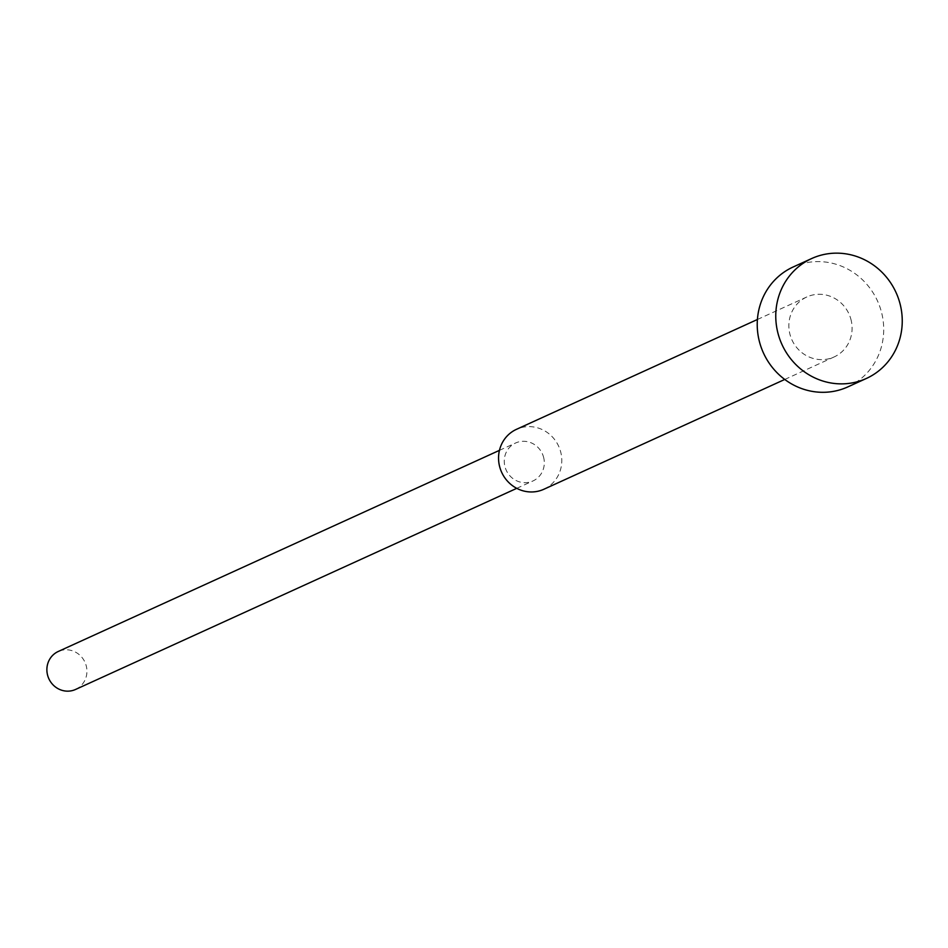 <?xml version="1.0" encoding="UTF-8"?>
<svg xmlns="http://www.w3.org/2000/svg" width="948" height="948" viewBox="0 0 948 948"><rect width="100%" height="100%" fill="white"/><g stroke="black" fill="none" stroke-linecap="round" stroke-linejoin="round"><path stroke-width="0.71" stroke-dasharray="4.74 3.56" d="M847.808 386.914A65.898 62.675 65.5 0 0 882.067 314.546A65.898 62.675 65.5 0 0 793.144 266.992M543.832 489.275A32.955 31.343 65.5 0 0 560.967 453.085A32.955 31.343 65.5 0 0 516.494 429.314M851.268 320.756A32.955 31.343 65.5 0 0 806.807 296.973A32.955 31.343 65.5 0 0 789.672 333.151A32.955 31.343 65.5 0 0 834.145 356.934A32.955 31.343 65.5 0 0 851.268 320.756M543.785 458.05A20.868 19.849 65.5 0 0 515.629 442.989A20.868 19.849 65.5 0 0 504.774 465.906A20.868 19.849 65.5 0 0 532.942 480.968A20.868 19.849 65.5 0 0 543.785 458.05M75.556 689.457A20.868 19.849 65.5 0 0 86.41 666.539A20.868 19.849 65.5 0 0 58.255 651.477M757.416 319.488L806.807 296.973M499.442 450.359L515.629 442.989M516.755 488.339L532.942 480.968M784.754 379.449L834.145 356.934"/><path stroke-width="1.42" d="M811.666 258.543L793.144 266.992A65.898 62.675 65.5 0 0 758.874 339.36A65.898 62.675 65.5 0 0 847.808 386.914L866.342 378.477A65.898 62.675 65.5 0 0 900.6 306.097A65.898 62.675 65.5 0 0 811.666 258.543A65.898 62.675 65.5 0 0 777.407 330.911A65.898 62.675 65.5 0 0 866.342 378.477M757.416 319.488L516.494 429.314A32.955 31.343 65.5 0 0 499.371 465.492A32.955 31.343 65.5 0 0 543.832 489.275L784.754 379.449M499.442 450.359L58.255 651.477A20.868 19.849 65.5 0 0 47.4 674.395A20.868 19.849 65.5 0 0 75.556 689.457L516.755 488.339"/></g></svg>
